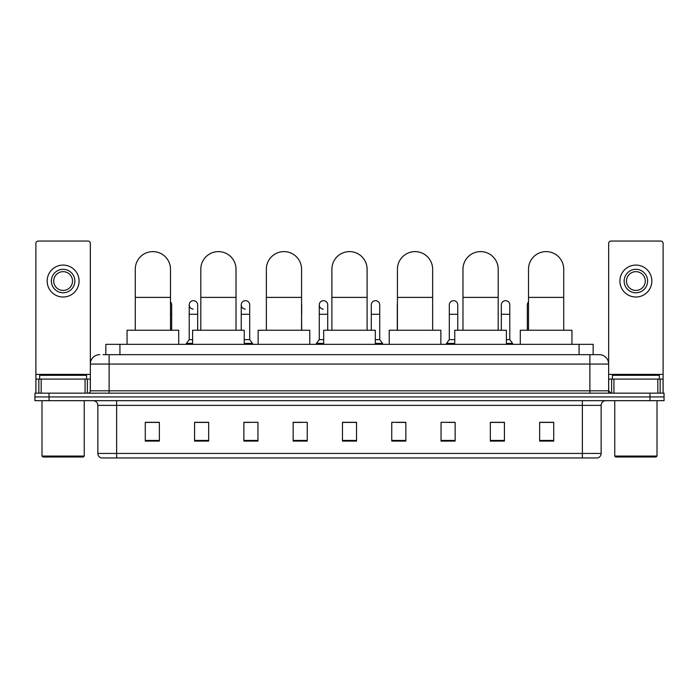 <?xml version="1.0" encoding="UTF-8"?>
<svg xmlns="http://www.w3.org/2000/svg" width="699" height="699" viewBox="0 0 699 699"><rect width="100%" height="100%" fill="white"/><g stroke="black" fill="none" stroke-linecap="round" stroke-linejoin="round"><path stroke-width="1.05" d="M105.846 354.664L105.846 344.336L593.154 344.336L593.154 354.664M103.242 354.664L595.976 354.664M103.024 354.664L109.131 354.664L109.131 364.057L90.346 364.057L90.346 390.811A2.35 2.35 0 0 1 88.004 393.161M99.739 354.664A9.393 9.393 0 0 0 90.346 364.057L90.346 243.401A2.35 2.35 0 0 0 88.004 241.05L38.235 241.05A2.35 2.35 0 0 0 35.885 243.401L35.885 379.076L41.171 379.076L41.171 393.161M599.261 354.664A9.393 9.393 0 0 1 608.654 364.057L589.869 364.057L589.869 354.664L599.122 354.664M657.829 393.161L657.829 379.076L663.115 379.076L663.115 393.161L663.115 243.401A2.35 2.35 0 0 0 660.765 241.05L610.996 241.05A2.35 2.35 0 0 0 608.654 243.401L608.654 390.811L610.996 393.161M49.035 393.161L34.95 393.161L34.95 396.918L49.035 396.918L34.95 396.918L34.95 400.676L49.035 400.676L49.035 396.918L649.965 396.918L49.035 396.918L49.035 393.161L649.965 393.161L649.965 396.918L664.05 396.918L649.965 396.918L649.965 400.676L49.035 400.676M664.05 393.161L664.05 396.918L664.05 393.161L649.965 393.161M601.14 453.441C601.009 455.696 599.882 457.198 597.759 457.95L582.363 457.95L582.363 453.441L601.14 453.441L601.14 405.368A4.692 4.692 0 0 1 605.832 400.676M582.363 457.95L101.241 457.95A4.692 4.692 0 0 1 97.86 453.441L97.86 405.368C97.58 402.519 96.016 400.955 93.168 400.676M553.722 441.095L553.722 422.318L539.637 422.318L539.637 441.095L553.722 441.095M504.425 441.095L504.425 422.318L490.34 422.318L490.34 441.095L504.425 441.095M455.136 441.095L455.136 422.318L441.052 422.318L441.052 441.095L455.136 441.095M405.839 441.095L405.839 422.318L391.755 422.318L391.755 441.095L405.839 441.095M159.363 441.095L159.363 422.318L145.278 422.318L145.278 441.095L159.363 441.095M208.66 441.095L208.66 422.318L194.575 422.318L194.575 441.095L208.66 441.095M257.948 441.095L257.948 422.318L243.864 422.318L243.864 441.095L257.948 441.095M307.245 441.095L307.245 422.318L293.161 422.318L293.161 441.095L307.245 441.095M356.542 441.095L356.542 422.318L342.458 422.318L342.458 441.095L356.542 441.095M664.05 400.676L664.05 396.918L664.05 400.676L649.965 400.676M448.845 422.414L455.136 422.414M500.86 422.414L497.478 422.414M293.161 422.414L302.178 422.414M243.864 422.414L250.155 422.414M201.522 422.414L198.14 422.414M396.822 422.414L405.839 422.414M356.542 422.414L342.458 422.414M208.66 422.414L194.575 422.414M159.363 422.414L145.278 422.414M504.425 422.414L490.34 422.414M553.722 422.414L539.637 422.414M85.068 393.161L85.068 379.076L41.171 379.076M85.068 379.076L90.346 379.076M35.885 393.161L35.885 379.076M63.12 269.316A11.734 11.734 0 0 0 51.385 281.05A11.734 11.734 0 0 0 63.12 292.785A11.734 11.734 0 0 0 74.854 281.05A11.734 11.734 0 0 0 63.12 269.316M63.12 271.658A9.393 9.393 0 0 0 53.727 281.05A9.393 9.393 0 0 0 63.12 290.443A9.393 9.393 0 0 0 72.513 281.05A9.393 9.393 0 0 0 63.12 271.658M63.12 297.014A15.963 15.963 0 0 0 79.083 281.05A15.963 15.963 0 0 0 63.12 265.087A15.963 15.963 0 0 0 47.156 281.05A15.963 15.963 0 0 0 63.12 297.014M83.303 457.006L42.927 457.006L41.992 456.071L84.247 456.071L83.303 457.006M41.992 400.676L41.992 456.071M84.247 400.676L84.247 456.071M86.589 379.076L86.589 375.319L39.642 375.319L39.642 379.076M135.274 330.251L135.274 269.22A17.606 17.606 0 0 1 152.88 251.614A17.606 17.606 0 0 1 170.486 269.22A17.606 17.606 0 0 0 152.88 251.614M170.486 330.251L170.486 269.22M178.708 344.336L178.708 330.251L127.061 330.251L127.061 344.336M200.814 330.251L200.814 269.22A17.606 17.606 0 0 1 218.42 251.614A17.606 17.606 0 0 1 236.026 269.22A17.606 17.606 0 0 0 218.42 251.614M236.026 330.251L236.026 269.22M244.239 344.336L244.239 330.251L192.601 330.251L192.601 344.336M266.354 330.251L266.354 269.22A17.606 17.606 0 0 1 283.96 251.614A17.606 17.606 0 0 1 301.566 269.22A17.606 17.606 0 0 0 283.96 251.614M301.566 330.251L301.566 269.22M309.779 344.336L309.779 330.251L258.141 330.251L258.141 344.336M331.894 330.251L331.894 269.22A17.606 17.606 0 0 1 349.5 251.614A17.606 17.606 0 0 1 367.106 269.22A17.606 17.606 0 0 0 349.5 251.614M367.106 330.251L367.106 269.22M375.319 344.336L375.319 330.251L323.681 330.251L323.681 344.336M397.434 330.251L397.434 269.22A17.606 17.606 0 0 1 415.04 251.614A17.606 17.606 0 0 1 432.646 269.22A17.606 17.606 0 0 0 415.04 251.614M432.646 330.251L432.646 269.22M440.859 344.336L440.859 330.251L389.221 330.251L389.221 344.336M462.974 330.251L462.974 269.22A17.606 17.606 0 0 1 480.58 251.614A17.606 17.606 0 0 1 498.186 269.22A17.606 17.606 0 0 0 480.58 251.614M498.186 330.251L498.186 269.22M506.399 344.336L506.399 330.251L454.761 330.251L454.761 344.336M528.514 330.251L528.514 269.22A17.606 17.606 0 0 1 546.12 251.614A17.606 17.606 0 0 1 563.726 269.22A17.606 17.606 0 0 0 546.12 251.614M563.726 330.251L563.726 269.22M571.939 344.336L571.939 330.251L520.292 330.251L520.292 344.336M171.666 330.251L171.666 314.288L170.486 314.288M170.486 301.977A4.229 4.229 0 0 1 171.666 304.904L171.666 314.288M193.177 309.115A4.229 4.229 0 0 1 189.219 304.904A4.229 4.229 0 0 1 193.71 300.684A4.229 4.229 0 0 1 197.668 304.904L197.668 314.288L189.219 314.288L189.219 304.904M192.601 339.644L189.219 339.644L189.219 314.288M197.668 330.251L197.668 314.288M189.219 339.644L186.406 343.392L186.406 344.336M192.601 343.392L186.406 343.392M245.2 309.115A4.229 4.229 0 0 1 241.242 304.904A4.229 4.229 0 0 1 245.725 300.684A4.229 4.229 0 0 1 249.692 304.904L249.692 314.288L241.242 314.288L241.242 304.904M249.692 314.288L249.692 339.644L244.239 339.644M241.242 330.251L241.242 314.288M249.692 339.644L252.505 343.392L244.239 343.392M252.505 343.392L252.505 344.336M301.706 330.251L301.566 314.288M301.566 303.82A4.229 4.229 0 0 1 301.706 304.904L301.706 314.288M323.226 309.115A4.229 4.229 0 0 1 319.268 304.904A4.229 4.229 0 0 1 323.759 300.684A4.229 4.229 0 0 1 327.717 304.904L327.717 314.288L319.268 314.288L319.268 304.904M323.681 339.644L319.268 339.644L319.268 314.288M327.717 330.251L327.717 314.288M319.268 339.644L316.446 343.392L316.446 344.336M323.681 343.392L316.446 343.392M371.283 304.904A4.229 4.229 0 0 1 375.774 300.684A4.229 4.229 0 0 1 379.732 304.904L379.732 314.288L371.283 314.288L371.283 304.904M379.732 314.288L379.732 339.644L375.319 339.644M371.283 330.251L371.283 314.288M379.732 339.644L382.554 343.392L375.319 343.392M382.554 343.392L382.554 344.336M397.294 330.251L397.294 304.904A4.229 4.229 0 0 1 397.434 303.82M449.308 304.904A4.229 4.229 0 0 1 453.8 300.684A4.229 4.229 0 0 1 457.758 304.904L457.758 314.288L449.308 314.288L449.308 304.904M454.761 339.644L449.308 339.644L449.308 314.288M457.758 330.251L457.758 314.288M449.308 339.644L446.495 343.392L446.495 344.336M454.761 343.392L446.495 343.392M501.332 304.904A4.229 4.229 0 0 1 505.823 300.684A4.229 4.229 0 0 1 509.781 304.904L509.781 314.288L501.332 314.288L501.332 304.904M509.781 314.288L509.781 339.644L506.399 339.644M501.332 330.251L501.332 314.288M509.781 339.644L512.594 343.392L506.399 343.392M512.594 343.392L512.594 344.336M527.334 330.251L527.334 304.904A4.229 4.229 0 0 1 528.514 301.977M657.829 379.076L613.932 379.076L613.932 393.161M608.654 379.076L613.932 379.076M608.654 393.161L608.654 390.811L589.869 390.811L589.869 364.057L109.131 364.057L109.131 390.811L589.869 390.811L589.869 393.161M635.88 269.316A11.734 11.734 0 0 0 624.146 281.05A11.734 11.734 0 0 0 635.88 292.785A11.734 11.734 0 0 0 647.615 281.05A11.734 11.734 0 0 0 635.88 269.316M635.88 271.658A9.393 9.393 0 0 0 626.487 281.05A9.393 9.393 0 0 0 635.88 290.443A9.393 9.393 0 0 0 645.273 281.05A9.393 9.393 0 0 0 635.88 271.658M635.88 297.014A15.963 15.963 0 0 0 651.844 281.05A15.963 15.963 0 0 0 635.88 265.087A15.963 15.963 0 0 0 619.917 281.05A15.963 15.963 0 0 0 635.88 297.014M656.073 457.006L615.697 457.006L614.753 456.071L657.008 456.071L656.073 457.006M614.753 400.676L614.753 456.071M657.008 400.676L657.008 456.071M659.358 379.076L659.358 375.319L612.411 375.319L612.411 379.076M119.931 354.664L119.931 344.336M579.069 354.664L579.069 344.336M109.131 393.161L109.131 390.811L90.346 390.811M582.363 400.676L582.363 405.368L97.86 405.368M601.14 405.368L582.363 405.368L582.363 453.441L116.637 453.441L116.637 457.95M97.86 453.441L116.637 453.441L116.637 400.676M356.542 440.44L342.458 440.44M307.245 440.44L293.161 440.44M257.948 440.44L243.864 440.44M208.66 440.44L194.575 440.44M159.363 440.44L145.278 440.44M405.839 440.44L391.755 440.44M455.136 440.44L441.052 440.44M504.425 440.44L490.34 440.44M553.722 440.44L539.637 440.44M90.346 374.384L35.885 374.384M90.311 391.222L90.311 379.076M87.375 379.076L87.375 393.161M35.929 379.076L35.929 393.161M38.856 393.161L38.856 379.076M135.274 297.39L170.486 297.39M200.814 297.39L236.026 297.39M266.354 297.39L301.566 297.39M331.894 297.39L367.106 297.39M397.434 297.39L432.646 297.39M462.974 297.39L498.186 297.39M528.514 297.39L563.726 297.39M528.514 314.288L527.334 314.288M663.115 374.384L608.654 374.384M663.071 393.161L663.071 379.076M660.144 379.076L660.144 393.161M608.689 379.076L608.689 391.222M611.625 393.161L611.625 379.076"/></g></svg>
